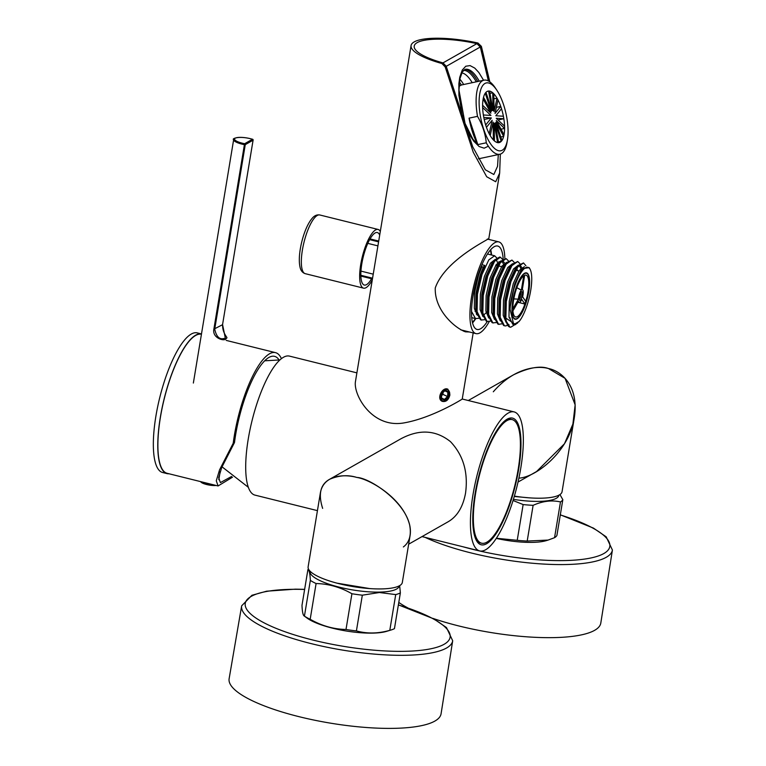 <?xml version="1.0" encoding="UTF-8"?>
<svg xmlns="http://www.w3.org/2000/svg" width="766" height="766" viewBox="0 0 766 766"><rect width="100%" height="100%" fill="white"/><g stroke="black" fill="none" stroke-linecap="round" stroke-linejoin="round"><path stroke-width="1.15" d="M317.44 510.635L254.915 495.104A71.611 20.711 -76.1 0 1 248.213 439.215A71.611 20.711 -76.1 0 1 283.487 357.272A71.611 20.711 -76.1 0 1 289.433 356.104L356.889 372.86M508.203 413.075A71.611 20.711 103.9 0 0 474.661 485.759A71.611 20.711 103.9 0 0 479.631 550.907A71.611 20.711 103.9 0 0 516.993 486.4A71.611 20.711 103.9 0 0 514.149 411.916A71.611 20.711 103.9 0 0 508.203 413.075M507.197 419.146A65.244 18.872 -76.1 0 1 514.896 487.186A65.244 18.872 -76.1 0 1 476.366 540.394A65.244 18.872 -76.1 0 1 478.578 476.864A65.244 18.872 -76.1 0 1 506.345 419.672A65.244 18.872 -76.1 0 1 507.197 419.146M475.887 539.446A63.655 18.413 103.9 0 0 480.071 542.816L481.546 543.19A63.655 18.413 103.9 0 0 514.762 485.845A63.655 18.413 103.9 0 0 512.234 419.634A63.655 18.413 103.9 0 0 475.303 495.276A63.655 18.413 103.9 0 0 481.546 543.19M512.234 419.634L510.75 419.27A63.655 18.413 103.9 0 0 505.474 420.295M468.275 400.522L513.431 374.861C528.674 367.584 540.375 365.487 548.523 368.561L565.078 378.356L575.151 404.869L572.901 424.067L564.465 443.763L536.583 471.53L518.027 482.063M403.366 546.943C409.437 542.366 411.524 535.032 409.638 524.94C402.792 497.785 369.49 479.2 356.851 477.448C348.147 474.681 339.089 475.284 329.696 479.238L400.829 438.832C419.251 428.989 435.787 429.927 450.465 441.637C463.325 455.234 468.352 472.411 465.536 493.189C462.951 507.073 457.101 516.629 447.995 521.847L408.661 544.186M329.696 479.238C320.399 484.351 318.053 494.07 322.649 508.385M399.574 585.684A47.741 12.112 -170.6 0 1 339.252 583.74A47.741 12.112 -170.6 0 1 308.124 566.869L320.437 492.509C323.97 474.259 345.313 474.135 356.851 477.448C370.974 477.802 414.349 507.274 410.126 535.348L402.322 582.466A47.741 12.112 -170.6 0 1 399.574 585.684M493.304 391.79C514.465 367.374 537.789 365.42 548.523 368.561C560.252 370.706 579.22 384.944 574.366 417.365L562.053 491.734A47.741 12.112 -170.6 0 1 514.369 496.119M574.366 417.365C569.837 450.216 537.023 477.074 518.888 478.156M480.253 47.013L446.3 66.297L442.978 62.898L477.965 43.03A54.108 13.731 9.4 0 0 411.074 45.558A54.108 13.731 9.4 0 0 441.905 63.511L442.978 62.898A50.92 12.926 9.4 0 1 414.215 46.075A50.92 12.926 9.4 0 1 476.892 43.633L480.253 47.013A284.387 105.057 77.9 0 1 481.814 52.816L488.373 80.947L480.32 46.975L476.892 43.633A50.92 12.926 9.4 0 0 414.215 46.075A50.92 12.926 9.4 0 0 442.978 62.898L446.243 66.336L472.708 146.766L485.347 169.803L493.831 174.504L497.546 166.299L498.321 154.569L497.546 166.299M446.243 66.336L445.18 66.939L473.283 152.319L486.707 176.764L495.707 181.743L499.662 173.039L500.332 154.119M489.809 81.847L481.383 46.372L480.32 46.975M411.074 45.558L355.481 381.411C353.04 393.916 371.223 428.213 403.356 423.014C432.053 418.179 462.319 399.105 462.233 399.076L473.187 332.923M445.18 66.939L441.905 63.511M477.965 43.03L481.383 46.372M449.92 394.863C448.589 399.976 446.051 402.15 442.298 401.365C436.046 398.933 442.595 386.323 447.909 389.233L449.92 394.863M469.424 331.984L465.527 331.841C455.387 328.413 434.351 310.527 435.27 287.93C445.008 260.057 488.162 239.768 488.689 238.552L488.449 239.318M466.465 331.247L463.966 331.352M488.335 146.229L484.15 148.183L479.133 146.536L473.742 141.183L470.439 136.118L465.632 125.739L462.176 114.833L458.911 95.271L458.863 83.791L459.753 77.232L462.271 70.032L465.766 66.23L470.065 65.598L474.757 68.088L478.817 72.454L483.585 80.267M446.243 66.307L446.3 66.297A284.387 105.057 77.9 0 0 447.765 72.157M461.448 85.026L459.399 82.058M167.017 473.608A71.927 20.806 103.9 0 1 162.028 408.163A71.927 20.806 103.9 0 1 195.723 335.154A71.927 20.806 103.9 0 1 201.487 333.938L197.255 332.884A71.927 20.806 103.9 0 0 191.28 334.053A71.927 20.806 103.9 0 0 157.595 407.062A71.927 20.806 103.9 0 0 162.584 472.507L167.017 473.608A71.927 20.806 103.9 0 0 168.999 473.771M281.419 358.66A71.611 20.711 103.9 0 0 275.54 352.657A71.611 20.711 103.9 0 0 233.209 443.275L219.574 469.807L216.28 480.78L218.09 485.96L167.093 473.292A71.611 20.711 103.9 0 1 162.124 408.144A71.611 20.711 103.9 0 1 195.665 335.46A71.611 20.711 103.9 0 1 201.439 334.254M232.481 477.208L218.09 485.96M279.035 359.896A67.791 19.61 103.9 0 0 274.611 356.362A67.791 19.61 103.9 0 0 234.492 442.537L233.209 443.275M231.6 476.471L220.388 482.599L218.674 477.754L221.719 467.48L234.492 442.537M218.741 479.688L219.248 479.047M213.867 329.16L222.542 324.707L253.086 140.207L245.264 144.65L214.719 329.16C216.481 337.308 220.014 340.276 225.309 338.055L222.59 324.66C222.36 333.986 228.412 337.93 226.612 338.065L225.874 338.974C223.758 341.435 212.096 337.902 213.867 329.16L244.411 144.65A12.735 3.227 -170.6 0 1 233.659 139.613L193.358 383.048M503.166 258.937A42.963 12.428 103.9 0 0 497.747 246.049A42.963 12.428 103.9 0 0 475.332 284.76A42.963 12.428 103.9 0 0 477.036 329.447A42.963 12.428 103.9 0 0 480.608 328.758A42.963 12.428 103.9 0 0 487.291 321.5M489.283 321.529A47.262 13.673 -76.1 0 1 476.002 333.622A47.262 13.673 -76.1 0 1 472.718 290.62A47.262 13.673 -76.1 0 1 494.855 242.65A47.262 13.673 -76.1 0 1 498.781 241.884A47.262 13.673 -76.1 0 1 504.851 258.391M472.526 322.946A42.963 12.428 103.9 0 0 475.753 318.637M491.561 255.011A42.963 12.428 103.9 0 0 490.719 249.697M490.384 250.08A42.168 12.199 -76.1 0 1 491.207 254.925M475.408 318.551A42.168 12.199 -76.1 0 1 472.411 322.438M346.002 629.48A49.972 12.677 9.4 0 0 356.41 630.916L362.328 595.182A49.972 12.677 -170.6 0 1 351.92 593.736L346.002 629.48C333.612 629.231 321.672 625.832 310.182 619.282L316.09 583.539A49.972 12.677 -170.6 0 1 310.345 580.389L304.428 616.132A49.972 12.677 9.4 0 0 310.182 619.282M400.369 592.884A49.972 12.677 -170.6 0 1 395.716 594.588L389.798 630.332A49.972 12.677 9.4 0 0 391.196 629.949A49.972 12.677 9.4 0 0 394.452 628.627L400.369 592.884L399.651 585.645M391.196 629.949L386.648 631.337A45.194 11.471 -170.6 0 1 372.41 633.118A45.194 11.471 -170.6 0 1 307.214 618.191L304.428 616.132C303.097 615.692 302.283 612.101 301.986 605.36L307.903 569.617A49.972 12.677 -170.6 0 1 308.602 569.262M310 571.139A45.194 11.471 9.4 0 0 332.463 585.291A45.194 11.471 9.4 0 0 379.199 592.108A45.194 11.471 9.4 0 0 399.172 585.904M362.328 595.182L379.409 592.52L395.716 594.588M307.903 569.617C309.234 570.057 310.038 573.648 310.345 580.389M316.09 583.539C328.49 583.788 340.43 587.187 351.92 593.736M389.798 630.332C378.155 633.654 367.029 633.846 356.41 630.916M369.815 588.594L336.925 583.146M504.564 128.439L496.282 120.54L504.028 134.653A26.293 9.709 -102.1 0 1 503.645 136.377L495.899 122.263L501.922 140.437A26.293 9.709 -102.1 0 1 501.194 141.337L495.171 123.163L498.561 142.639A26.293 9.709 -102.1 0 1 497.584 142.572L494.204 123.096L494.434 140.906A26.293 9.709 -102.1 0 1 493.371 139.9L493.141 122.091L490.183 135.515A26.293 9.709 -102.1 0 1 489.196 133.705L492.145 120.281L486.458 127.29A26.293 9.709 -102.1 0 1 485.682 124.954L491.37 117.945L483.806 117.466A26.293 9.709 -102.1 0 1 483.375 114.967L490.939 115.446L482.657 107.556A26.293 9.709 -102.1 0 1 482.628 105.268L490.91 113.167L483.164 99.053A26.293 9.709 -102.1 0 1 483.547 97.33L491.293 111.443L485.261 93.27A26.293 9.709 -102.1 0 1 485.998 92.37L492.021 110.543L488.631 91.068A26.293 9.709 -102.1 0 1 489.598 91.135L492.988 110.61L492.749 92.801A26.293 9.709 -102.1 0 1 493.811 93.806L494.051 111.616L497 98.192A26.293 9.709 -102.1 0 1 497.996 100.001L495.047 113.425L500.734 106.417A26.293 9.709 -102.1 0 1 501.51 108.753L495.813 115.762L503.377 116.241A26.293 9.709 -102.1 0 1 503.817 118.74L496.253 118.261L504.535 126.151A26.293 9.709 -102.1 0 1 504.564 128.439L501.031 129.195M500.782 136.99L503.645 136.377M498.436 141.93L501.194 141.337M484.208 119.477L491.37 117.945M487.348 91.346L488.631 91.068M489.991 93.385L492.749 92.801M493.878 98.852L497 98.192M496.378 107.355L500.734 106.417M498.044 119.965L503.817 118.74M504.114 148.604A34.69 12.811 77.9 0 0 507.485 139.613A34.69 12.811 77.9 0 0 498.771 93.423A34.69 12.811 77.9 0 0 496.962 90.407A34.69 12.811 77.9 0 0 480.311 91.183A34.69 12.811 77.9 0 0 485.625 134.414A34.69 12.811 77.9 0 0 504.114 148.604M496.962 90.407L495.602 88.339A37.869 13.989 77.9 0 0 484.007 80.171A37.869 13.989 77.9 0 0 477.505 116.346L469.051 118.146A37.869 13.989 -102.1 0 0 477.821 144.592L486.276 142.792C485.338 133.543 482.417 124.734 477.505 116.346M486.276 142.792A37.869 13.989 77.9 0 0 499.844 154.244A37.869 13.989 77.9 0 0 503.415 151.879A37.869 13.989 77.9 0 0 507.082 142.055L507.485 139.613M484.007 80.171L461.965 84.882A37.869 13.989 77.9 0 0 459.035 86.539M460.558 85.399A37.869 13.989 77.9 0 0 459.093 85.495M501.586 140.963A26.341 9.728 77.9 0 0 502.218 111.127A26.341 9.728 77.9 0 0 488.095 91.097A26.341 9.728 77.9 0 0 484.083 118.883A26.341 9.728 77.9 0 0 499.097 142.61A26.341 9.728 77.9 0 0 501.586 140.963M477.821 144.592L469.051 118.146M377.916 245.876L367.804 243.368M373.243 274.161L360.93 271.097M378.576 241.855L369.652 239.643M378.71 241.06L370.064 238.906M372.439 278.958L360.853 276.076M372.563 278.192L360.824 275.272M379.697 235.114A27.049 7.823 103.9 0 0 377.351 232.548A27.049 7.823 103.9 0 0 363.237 256.916A27.049 7.823 103.9 0 0 364.31 285.057A27.049 7.823 103.9 0 0 371.567 278.738M380.309 231.418A30.238 8.742 103.9 0 0 378.117 229.455A30.238 8.742 103.9 0 0 362.337 256.696A30.238 8.742 103.9 0 0 363.544 288.15A30.238 8.742 103.9 0 0 372.266 279.992M300.789 246.279L300.789 246.279A27.988 8.091 -76.1 0 1 303.068 237.115A27.988 8.091 -76.1 0 1 303.068 237.106A95.482 95.482 0 0 0 300.789 246.279C299.123 254.877 298.864 261.848 300.033 267.171C300.751 270.58 302.474 272.744 305.213 273.663L363.544 288.15M517.031 318.828A23.87 6.904 103.9 0 0 528.214 294.604A23.87 6.904 103.9 0 0 526.558 272.887A23.87 6.904 103.9 0 0 514.101 294.383A23.87 6.904 103.9 0 0 515.049 319.211A23.87 6.904 103.9 0 0 517.031 318.828M520.238 320.035A29.596 8.56 103.9 0 0 530.235 293.062A29.596 8.56 103.9 0 0 530.11 269.287A29.596 8.56 103.9 0 0 519.224 275.626A29.596 8.56 103.9 0 0 510.233 306.544L510.06 309.225L513.718 324.602L519.061 321.471L520.238 320.035L519.061 321.471M478.712 318.302L475.475 318.532L471.502 311.417M481.938 264.73L484.811 265.438L483.212 267.267L481.297 266.271M481.709 320.121L480.531 319.786L476.605 312.921L476.72 294.058L481.278 274.333L484.811 265.438M484.485 319.738L481.249 319.968L477.074 311.58L477.438 294.23L482.005 274.515L488.794 259.894L494.625 255.767L496.77 257.922M476.768 313.658A32.785 9.479 -76.1 0 1 476.328 314.184M517.653 322.993L510.75 327.206A32.785 9.479 -76.1 0 1 509.945 327.13A32.785 9.479 -76.1 0 1 505.866 318.101L506.326 301.411L510.884 281.687L517.672 267.066L523.504 262.939L525.926 265.754M508.997 324.631L505.694 325.952L504.363 325.703L500.179 317.315L500.552 299.975L505.11 280.251L511.899 265.63L517.73 261.512L519.875 263.657M509.945 327.13L505.493 320.092L505.234 318.57L505.608 301.23L510.166 281.505L516.954 266.884L517.883 265.658L523.504 262.939M502.257 323.817L498.58 324.277L494.405 315.879L494.769 298.539L499.336 278.814L506.125 264.193L511.956 260.076L514.101 262.221M504.813 325.856L503.635 325.531L499.719 318.656L499.825 299.793L504.392 280.069L511.181 265.448L512.109 264.222L517.73 261.512M496.042 322.61L492.806 322.84L488.622 314.443L488.995 297.103L493.553 277.388L500.342 262.757L506.173 258.64L508.327 260.785M499.039 324.42L497.862 324.095L493.936 317.229L494.051 298.357L498.609 278.642L505.397 264.011L506.326 262.786L511.947 260.076M490.259 321.174L487.023 321.404L482.848 313.007L483.222 295.666L487.779 275.952L494.568 261.33L500.399 257.204L502.544 259.358M493.256 322.984L492.078 322.658L488.162 315.793L488.277 296.921L492.835 277.206L499.623 262.585L500.552 261.35L506.173 258.64M487.482 321.548L486.305 321.222L482.389 314.357L482.494 295.494L487.061 275.77L493.85 261.149L494.779 259.913L499.671 257.022L500.399 257.204M530.11 269.287L529.22 267.64L522.335 268.722L514.628 284.751L510.233 306.544M519.683 320.753L518.611 322.007M515.633 324.64L505.866 318.101M510.06 309.225L510.702 301.574L514.733 283.86L520.765 270.733L522.335 268.722M505.215 318.426L504.65 315.716L504.928 300.138L508.959 282.434L514.991 269.297L517.883 265.658M518.687 265.735L520.497 265.697L522.46 268.56M499.432 316.99L498.877 314.28L499.145 298.702L503.185 280.998L509.218 267.861L512.109 264.222M516.945 268.157L517.299 270.59M493.658 315.554L493.093 312.844L493.371 297.275L497.402 279.561L503.434 266.424L506.326 262.786M488.162 315.793L487.32 311.408L487.597 295.839L491.628 278.125L497.661 264.988L500.552 261.35M501.357 261.436L503.166 261.388L504.689 263.092M482.389 314.357L481.546 309.981L481.814 294.403L485.855 276.689L491.877 263.552L494.779 259.913M498.905 261.656L499.355 262.824M486.726 312.183L483.308 315.448M476.605 312.921L475.763 308.545L476.04 292.966L480.071 275.253L483.212 267.267M513.718 324.602L512.799 324.334L508.988 316.789L509.256 301.22L513.297 283.506L519.319 270.369L524.442 266.645M506.058 322.304L503.205 315.353L503.482 299.784L507.513 282.07L513.546 268.933L518.295 265.17M519.405 265.543L521.407 269.862M500.275 320.868L497.431 313.926L497.708 298.347L501.74 280.634L507.772 267.497L512.521 263.734M494.501 319.432L491.657 312.49L491.925 296.911L495.956 279.197L501.989 266.07L506.747 262.298M488.727 318.005L485.874 311.053L486.151 295.475L490.183 277.771L496.215 264.634L500.964 260.861M502.075 261.235L503.99 265.151M482.944 316.569L480.1 309.617L480.378 294.039L484.409 276.335L490.441 263.198L495.19 259.425M496.301 259.798L498.293 264.126M477.17 315.132L474.326 308.181L474.594 292.612L478.626 274.898L481.766 266.913M474.977 311.207L475.945 309.588M519.329 299.123L519.166 299.228A3.504 1.015 103.9 0 0 519.281 299.152A3.504 1.015 103.9 0 0 519.329 299.123A3.504 1.015 103.9 0 0 520.813 296.049A3.504 1.015 103.9 0 0 520.937 292.641A3.504 1.015 103.9 0 0 520.832 292.497M524.921 304.064L521.742 299.353A6.578 1.905 103.9 0 1 519.377 302.446A6.578 1.905 103.9 0 1 518.486 301.201L512.923 310.881A21.553 6.233 103.9 0 0 515.547 316.952A21.553 6.233 103.9 0 0 524.921 304.064L518.726 302.465M522.536 289.73A6.578 1.905 103.9 0 1 522.594 296.768L525.773 301.488A21.553 6.233 103.9 0 0 525.945 275.118A21.553 6.233 103.9 0 0 524.672 275.253L522.297 289.653A6.578 1.905 103.9 0 1 522.536 289.73L522.307 289.596M516.83 287.671L521.359 290.19A6.578 1.905 103.9 0 0 518.4 299.152L512.837 308.832A21.553 6.233 103.9 0 1 523.743 275.789L521.359 290.19M528.674 291.587A23.497 6.798 103.9 0 0 520.095 278.862A23.497 6.798 103.9 0 0 513.66 317.699A23.497 6.798 103.9 0 0 528.674 291.587M522.316 295.197A4.5 1.302 103.9 0 0 521.895 291.683A4.5 1.302 103.9 0 0 519.549 295.733A4.5 1.302 103.9 0 0 519.721 300.416A4.5 1.302 103.9 0 0 522.316 295.197M513.814 298.903L518.4 299.152M441.072 713.788A107.412 27.26 -170.6 0 1 330.644 723.181A107.412 27.26 -170.6 0 1 229.13 678.695L241.654 605.839A106.953 27.145 -170.6 0 0 245.455 615.021A106.953 27.145 -170.6 0 0 359.398 652.536A106.953 27.145 -170.6 0 0 452.696 640.769L441.072 713.788M554.555 537.684A49.972 12.677 9.4 0 0 556.911 535.405L562.828 499.662A49.972 12.677 -170.6 0 1 560.473 501.941L554.555 537.684L548.102 540.078L527.2 541.055L533.117 505.321A49.972 12.677 -170.6 0 1 523.14 504.564L517.222 540.308A49.972 12.677 9.4 0 0 527.2 541.055M513.392 499.355A45.194 11.471 9.4 0 0 558.902 495.171M513.048 500.495L523.14 504.564M533.117 505.321C542.701 501.069 551.817 499.939 560.473 501.941M562.828 499.662L559.946 494.558M548.102 540.078L546.378 540.605A45.194 11.471 -170.6 0 1 496.244 538.383M517.222 540.308L496.33 538.259M529.545 497.862L514.264 496.473M425.149 537.378A106.953 27.145 -170.6 0 0 540.384 563.862A106.953 27.145 -170.6 0 0 612.417 550.045L600.803 623.055A107.412 27.26 -170.6 0 1 541.275 637.551A107.412 27.26 -170.6 0 1 432.876 618.382M407.771 607.869A107.412 27.26 -170.6 0 1 398.789 602.43M445.362 390.287L448.771 391.962L448.493 396.96L444.797 400.292L441.388 398.626L441.676 393.628L445.362 390.287L441.733 393.667L441.494 397.975L444.433 399.412L447.612 396.539L447.851 392.23L444.912 390.794M447.679 389.827A6.051 4.309 -65.2 0 1 447.133 399.661A6.051 4.309 -65.2 0 1 440.431 396.386A6.051 4.309 -65.2 0 1 447.679 389.827M441.628 395.572L442.949 394.385L448.493 396.96M444.855 390.842L447.851 392.23L448.771 391.962M442.949 394.385L443.054 392.47M441.494 397.975L441.388 398.626M444.433 399.412L444.797 400.292M477.63 144.247L472.957 139.297L465.029 123.374L458.978 90.11L459.916 78.793L462.31 71.947L465.24 69.313A38.989 14.401 -102.1 0 1 479.257 81.186M477.716 81.522A38.989 14.401 77.9 0 0 464.627 69.524M476.27 81.828A38.357 14.171 77.9 0 0 463.468 70.395M461.802 72.875A36.605 13.52 -102.1 0 1 472.21 82.69M463.66 84.519A36.605 13.52 77.9 0 0 459.859 79.128M244.651 143.711L252.474 139.259A11.93 3.026 9.4 0 0 235.258 138.177A11.93 3.026 9.4 0 0 244.651 143.711A0.795 0.737 60.4 0 1 245.264 144.65L244.411 144.65L244.651 143.711M252.474 139.259A0.795 0.737 60.4 0 1 253.086 140.207L253.134 140.149A0.795 0.795 0 0 0 252.589 139.259L252.474 139.259M252.703 139.364L252.589 139.259C238.255 135.237 231.409 139 233.659 139.613M225.309 338.055A0.795 0.737 60.4 0 1 225.874 338.974M253.096 140.073L222.561 324.593M220.12 471.827L218.827 479.631L220.168 471.684M213.561 484.83A9.862 2.499 -170.6 0 1 201.324 481.795M214.662 485.108A9.862 2.499 -170.6 0 1 200.759 481.651M216.146 485.472A9.326 2.365 -170.6 0 1 206.648 484.533A9.326 2.365 -170.6 0 1 200.615 481.623M303.068 237.106C305.615 228.728 308.65 222.456 312.174 218.291C314.405 215.61 316.942 214.509 319.786 214.978A30.238 8.742 103.9 0 0 304.016 242.209A30.238 8.742 103.9 0 0 305.213 273.663M514.446 318.953A23.794 6.884 103.9 0 0 514.771 319.068C517.146 319.451 519.712 316.923 522.479 311.494L528.684 291.568C530.331 280.672 529.517 274.439 526.242 272.887M304.619 589.466A103.803 26.341 9.4 0 0 248.95 612.245A103.803 26.341 9.4 0 0 410.748 651.11A103.803 26.341 9.4 0 0 398.368 604.977M463.114 546.809A103.803 26.341 9.4 0 0 597.614 556.202A103.803 26.341 9.4 0 0 560.3 514.934M422.018 536.602L479.631 550.907M462.243 399.019L514.149 411.916M488.785 238.714L499.662 173.039M275.54 352.657L226.229 340.41M216.184 485.481L209.405 485.108L203.354 483.499L200.376 481.555M264.768 360.796L279.935 359.934M221.996 466.8L248.308 487.281M498.781 241.884L487.32 239.04M476.002 333.622L460.778 329.84M478.472 158.811L499.844 154.244M319.786 214.978L378.117 229.455M471.693 317.631L475.925 318.685M487.492 253.996L494.616 255.767M474.48 309.138L475.925 309.502M509.141 317.746L510.223 318.014M495.803 265.247L497.249 265.601M498.407 265.898L503.023 267.037M515.738 270.197L518.908 270.982M505.493 320.092L504.871 316.98M499.719 318.656L499.097 315.554M493.936 317.229L493.314 314.117M519.377 302.446L517.739 302.493M452.696 640.769L446.473 627.565L433.719 618.832L398.387 604.862M304.638 589.341L295.408 589.159L266.616 591.199L251.909 595.287L241.654 605.839M612.417 550.045L606.193 536.832L593.439 528.1L560.329 514.809"/></g></svg>
